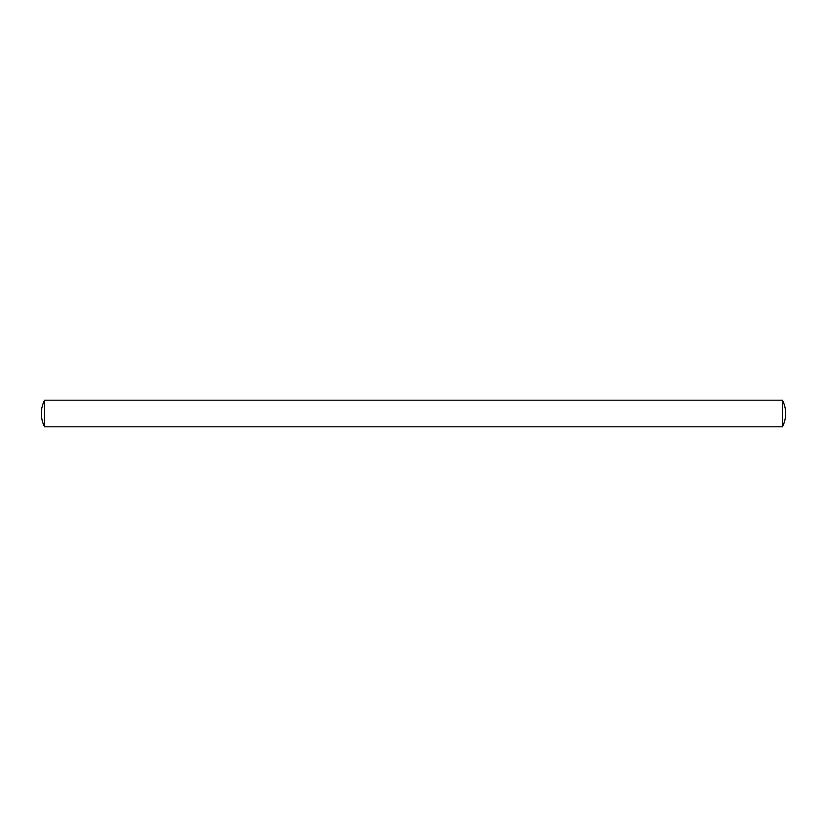 <?xml version="1.0" encoding="UTF-8"?>
<svg xmlns="http://www.w3.org/2000/svg" width="827" height="827" viewBox="0 0 827 827"><rect width="100%" height="100%" fill="white"/><g stroke="black" fill="none" stroke-linecap="round" stroke-linejoin="round"><path stroke-width="1.24" d="M44.596 426.794A28.8 28.8 0 0 1 44.596 400.206L44.596 426.794L782.404 426.794L782.404 400.206A28.8 28.8 0 0 1 782.404 426.794M44.596 400.206L782.404 400.206"/></g></svg>
